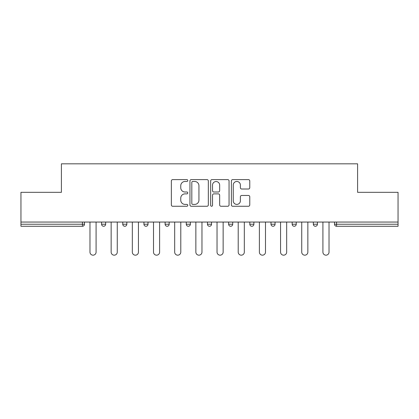 <?xml version="1.0" encoding="UTF-8"?>
<svg xmlns="http://www.w3.org/2000/svg" width="419" height="419" viewBox="0 0 419 419"><rect width="100%" height="100%" fill="white"/><g stroke="black" fill="none" stroke-linecap="round" stroke-linejoin="round"><path stroke-width="0.63" d="M187.78 180.547A0.932 0.932 0 0 0 186.848 179.615L172.691 179.615A1.33 1.33 0 0 0 171.361 180.945L171.361 204.933A1.33 1.33 0 0 0 172.691 206.263L186.848 206.263A0.932 0.932 0 0 0 187.78 205.331A0.932 0.932 0 0 0 186.848 204.399L185.015 204.399A4.263 4.263 0 0 1 180.751 200.135L180.751 198.135A4.263 4.263 0 0 1 185.015 193.871L186.848 193.871A0.932 0.932 0 0 0 187.78 192.939A0.932 0.932 0 0 0 186.848 192.007L185.015 192.007A4.263 4.263 0 0 1 180.751 187.743L180.751 185.743A4.263 4.263 0 0 1 185.015 181.479L186.848 181.479A0.932 0.932 0 0 0 187.78 180.547M248.441 189.011A1.33 1.33 0 0 0 249.771 187.675L249.771 180.945A1.33 1.33 0 0 0 248.441 179.615L232.718 179.615A1.33 1.33 0 0 0 231.388 180.945L231.388 204.933A1.33 1.33 0 0 0 232.718 206.263L248.441 206.263A1.33 1.33 0 0 0 249.771 204.933L249.771 196.804A1.33 1.33 0 0 0 248.441 195.469L241.711 195.469A1.33 1.33 0 0 0 240.38 196.804L240.38 200.832A3.567 3.567 0 0 1 236.814 204.399A3.567 3.567 0 0 1 233.252 200.832L233.252 185.046A3.567 3.567 0 0 1 236.814 181.479A3.567 3.567 0 0 1 240.38 185.046L240.38 187.675A1.33 1.33 0 0 0 241.711 189.011L248.441 189.011M20.95 222.054L20.95 192.326L61.404 192.326L61.404 163.824L357.596 163.824L357.596 192.326L398.05 192.326L398.05 222.054L20.95 222.054L20.95 224.228L82.443 224.228L82.443 222.054M208.332 180.945A1.33 1.33 0 0 0 207.002 179.615L191.279 179.615A1.33 1.33 0 0 0 189.948 180.945L189.948 204.933A1.33 1.33 0 0 0 191.279 206.263L207.002 206.263A1.33 1.33 0 0 0 208.332 204.933L208.332 180.945M211.998 179.615L227.721 179.615A1.33 1.33 0 0 1 229.052 180.945L229.052 204.933A1.33 1.33 0 0 1 227.721 206.263L220.991 206.263A1.33 1.33 0 0 1 219.661 204.933L219.661 195.202A1.33 1.33 0 0 0 218.325 193.871L213.863 193.871A1.33 1.33 0 0 0 212.533 195.202L212.533 205.331A0.932 0.932 0 0 1 211.6 206.263A0.932 0.932 0 0 1 210.668 205.331L210.668 180.945A1.33 1.33 0 0 1 211.998 179.615M82.443 226.265A2.037 2.037 0 0 0 84.481 224.228L82.443 224.228L82.443 226.265A2.037 2.037 0 0 0 84.481 224.228L84.481 222.054L84.481 224.228A2.037 2.037 0 0 1 82.443 226.265L20.95 226.265L20.95 224.228M398.05 222.054L398.05 226.265L336.557 226.265A2.037 2.037 0 0 1 334.519 224.228L334.519 222.054L334.519 224.228L398.05 224.228M101.581 222.054L101.581 224.228L101.581 222.054M103.619 226.265A2.037 2.037 0 0 1 101.581 224.228A2.037 2.037 0 0 0 103.619 226.265A2.037 2.037 0 0 0 105.656 224.228L105.656 222.054L105.656 224.228A2.037 2.037 0 0 1 103.619 226.265A2.037 2.037 0 0 1 101.581 224.228L105.656 224.228A2.037 2.037 0 0 1 103.619 226.265M122.757 222.054L122.757 224.228L122.757 222.054M126.831 222.054L126.831 224.228L126.831 222.054M143.937 222.054L143.937 224.228L143.937 222.054M148.007 222.054L148.007 224.228A2.037 2.037 0 0 1 145.969 226.265A2.037 2.037 0 0 1 143.937 224.228A2.037 2.037 0 0 0 145.969 226.265A2.037 2.037 0 0 0 148.007 224.228A2.037 2.037 0 0 1 145.969 226.265A2.037 2.037 0 0 1 143.937 224.228L148.007 224.228M165.112 224.228A2.037 2.037 0 0 0 167.15 226.265A2.037 2.037 0 0 0 169.182 224.228A2.037 2.037 0 0 1 167.15 226.265A2.037 2.037 0 0 0 169.182 224.228L169.182 222.054L169.182 224.228L165.112 224.228A2.037 2.037 0 0 0 167.15 226.265A2.037 2.037 0 0 1 165.112 224.228L165.112 222.054M186.287 222.054L186.287 224.228L186.287 222.054M190.362 222.054L190.362 224.228L190.362 222.054M211.537 222.054L211.537 224.228L207.463 224.228A2.037 2.037 0 0 0 209.5 226.265A2.037 2.037 0 0 1 207.463 224.228L207.463 222.054M228.638 222.054L228.638 224.228L228.638 222.054M232.713 222.054L232.713 224.228L232.713 222.054M249.818 222.054L249.818 224.228L249.818 222.054M253.888 222.054L253.888 224.228L253.888 222.054M270.993 222.054L270.993 224.228L270.993 222.054M275.063 222.054L275.063 224.228A2.037 2.037 0 0 1 273.031 226.265A2.037 2.037 0 0 1 270.993 224.228A2.037 2.037 0 0 0 273.031 226.265A2.037 2.037 0 0 1 270.993 224.228L275.063 224.228A2.037 2.037 0 0 1 273.031 226.265M292.169 222.054L292.169 224.228L292.169 222.054M296.243 222.054L296.243 224.228L296.243 222.054M313.344 222.054L313.344 224.228L313.344 222.054M317.419 222.054L317.419 224.228A2.037 2.037 0 0 1 315.381 226.265A2.037 2.037 0 0 1 313.344 224.228L317.419 224.228A2.037 2.037 0 0 1 315.381 226.265A2.037 2.037 0 0 0 317.419 224.228M124.794 226.265A2.037 2.037 0 0 1 122.757 224.228A2.037 2.037 0 0 0 124.794 226.265A2.037 2.037 0 0 0 126.831 224.228A2.037 2.037 0 0 1 124.794 226.265A2.037 2.037 0 0 1 122.757 224.228L126.831 224.228A2.037 2.037 0 0 1 124.794 226.265M188.325 226.265A2.037 2.037 0 0 1 186.287 224.228A2.037 2.037 0 0 0 188.325 226.265A2.037 2.037 0 0 0 190.362 224.228A2.037 2.037 0 0 1 188.325 226.265A2.037 2.037 0 0 1 186.287 224.228L190.362 224.228A2.037 2.037 0 0 1 188.325 226.265M209.5 226.265A2.037 2.037 0 0 0 211.537 224.228A2.037 2.037 0 0 1 209.5 226.265A2.037 2.037 0 0 1 207.463 224.228M230.675 226.265A2.037 2.037 0 0 1 228.638 224.228A2.037 2.037 0 0 0 230.675 226.265A2.037 2.037 0 0 0 232.713 224.228A2.037 2.037 0 0 1 230.675 226.265A2.037 2.037 0 0 1 228.638 224.228L232.713 224.228A2.037 2.037 0 0 1 230.675 226.265M251.85 226.265A2.037 2.037 0 0 1 249.818 224.228L253.888 224.228A2.037 2.037 0 0 1 251.85 226.265A2.037 2.037 0 0 0 253.888 224.228M294.206 226.265A2.037 2.037 0 0 1 292.169 224.228A2.037 2.037 0 0 0 294.206 226.265A2.037 2.037 0 0 0 296.243 224.228A2.037 2.037 0 0 1 294.206 226.265A2.037 2.037 0 0 1 292.169 224.228L296.243 224.228A2.037 2.037 0 0 1 294.206 226.265M192.745 181.479A0.932 0.932 0 0 0 191.813 182.412L191.813 203.466A0.932 0.932 0 0 0 192.745 204.399L194.678 204.399A4.263 4.263 0 0 0 198.941 200.135L198.941 185.743A4.263 4.263 0 0 0 194.678 181.479L192.745 181.479M219.661 185.109A3.567 3.567 0 0 0 216.094 181.547A3.567 3.567 0 0 0 212.533 185.109L212.533 190.676A1.33 1.33 0 0 0 213.863 192.007L218.325 192.007A1.33 1.33 0 0 0 219.661 190.676L219.661 185.109M89.975 252.123L89.975 222.054L89.975 252.123A3.053 3.053 0 0 0 93.028 255.176A3.053 3.053 0 0 0 96.087 252.123L96.087 222.054M111.15 252.123L111.15 222.054L111.15 252.123A3.053 3.053 0 0 0 114.209 255.176A3.053 3.053 0 0 0 117.262 252.123L117.262 222.054M132.331 252.123L132.331 222.054L132.331 252.123A3.053 3.053 0 0 0 135.384 255.176A3.053 3.053 0 0 0 138.438 252.123L138.438 222.054M153.506 252.123L153.506 222.054L153.506 252.123A3.053 3.053 0 0 0 156.559 255.176A3.053 3.053 0 0 0 159.613 252.123L159.613 222.054M174.681 252.123L174.681 222.054L174.681 252.123A3.053 3.053 0 0 0 177.735 255.176A3.053 3.053 0 0 0 180.788 252.123L180.788 222.054M195.856 252.123L195.856 222.054L195.856 252.123A3.053 3.053 0 0 0 198.91 255.176A3.053 3.053 0 0 0 201.968 252.123L201.968 222.054M217.032 252.123L217.032 222.054L217.032 252.123A3.053 3.053 0 0 0 220.09 255.176A3.053 3.053 0 0 0 223.144 252.123L223.144 222.054M238.212 252.123L238.212 222.054L238.212 252.123A3.053 3.053 0 0 0 241.265 255.176A3.053 3.053 0 0 0 244.319 252.123L244.319 222.054M259.387 252.123L259.387 222.054L259.387 252.123A3.053 3.053 0 0 0 262.441 255.176A3.053 3.053 0 0 0 265.494 252.123L265.494 222.054M280.562 252.123L280.562 222.054L280.562 252.123A3.053 3.053 0 0 0 283.616 255.176A3.053 3.053 0 0 0 286.669 252.123L286.669 222.054M301.738 252.123L301.738 222.054L301.738 252.123A3.053 3.053 0 0 0 304.791 255.176A3.053 3.053 0 0 0 307.85 252.123L307.85 222.054M322.913 252.123L322.913 222.054L322.913 252.123A3.053 3.053 0 0 0 325.972 255.176A3.053 3.053 0 0 0 329.025 252.123L329.025 222.054M336.557 222.054L336.557 226.265"/></g></svg>

